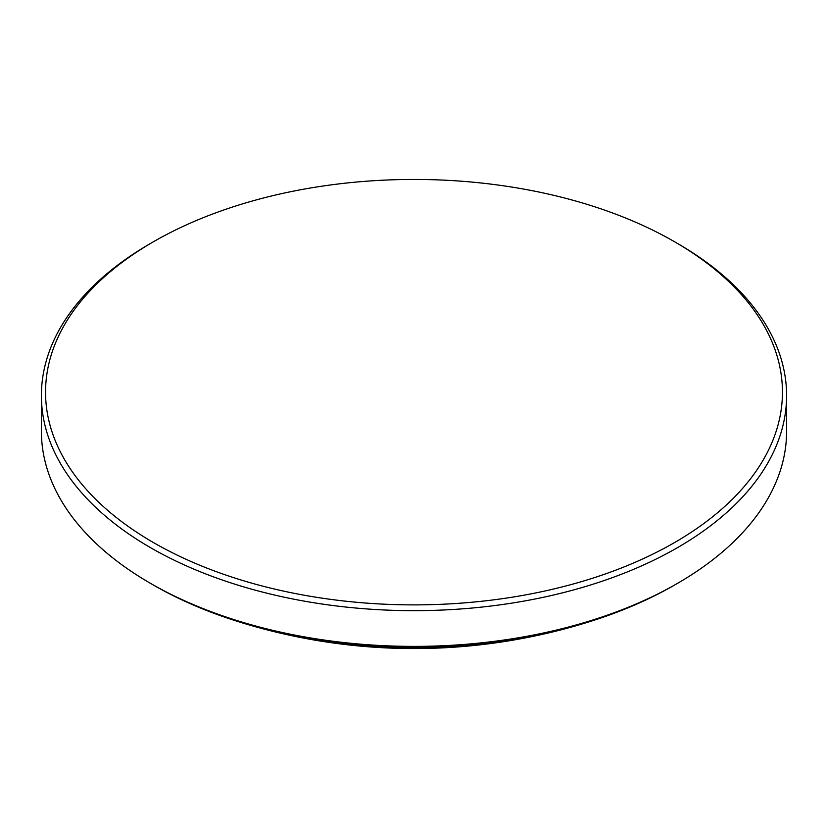 <?xml version="1.0" encoding="UTF-8"?>
<svg xmlns="http://www.w3.org/2000/svg" width="828" height="828" viewBox="0 0 828 828"><rect width="100%" height="100%" fill="white"/><g stroke="black" fill="none" stroke-linecap="round" stroke-linejoin="round"><path stroke-width="1.24" d="M153.47 241.745A368.45 212.724 0 0 0 153.459 241.745A368.45 212.724 0 0 0 153.47 542.578A368.45 212.724 0 0 0 674.53 542.578A368.45 212.724 0 0 0 674.541 241.745A368.45 212.724 0 0 0 153.47 241.745M150.53 243.442L153.459 241.745L150.53 243.442A372.6 215.114 0 0 0 41.4 395.546A372.6 215.114 0 0 0 271.408 594.297A372.6 215.114 0 0 0 677.47 547.66A372.6 215.114 0 0 0 786.6 395.546A372.6 215.114 0 0 0 677.47 243.442L674.541 241.745M41.4 395.546L41.4 431.274A372.6 215.114 0 0 0 150.53 583.378A372.6 215.114 0 0 0 677.47 583.388A372.6 215.114 0 0 0 677.47 583.378A372.6 215.114 0 0 0 786.6 431.274L786.6 395.546M150.53 583.378L153.459 585.075A368.45 212.724 0 0 0 236.56 621.093A368.45 212.724 0 0 0 591.44 621.093A368.45 212.724 0 0 0 674.53 585.075L677.47 583.388L674.541 585.075A368.45 212.724 0 0 1 674.53 585.075M236.56 621.093A586.773 586.773 0 0 0 591.44 621.093"/></g></svg>
